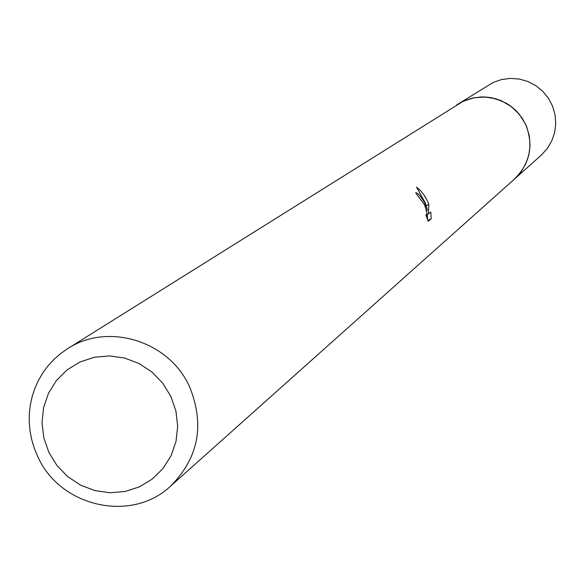 <?xml version="1.0" encoding="UTF-8"?>
<svg xmlns="http://www.w3.org/2000/svg" width="585" height="585" viewBox="0 0 585 585"><rect width="100%" height="100%" fill="white"/><g stroke="black" fill="none" stroke-linecap="round" stroke-linejoin="round"><path stroke-width="0.88" d="M67.487 348.77L463.144 101.293L473.85 97.797L485.111 96.986L490.742 97.607L501.601 100.861L511.392 106.631L515.699 110.36L519.538 114.572L525.564 124.225C533.856 145.036 530.185 163.295 514.551 179.01L170.63 486.077C131.537 523.217 59.904 507.019 37.696 456.41L34.296 448.227L31.736 439.759L30.047 431.094L29.25 422.333L29.345 413.551L30.34 404.857L32.219 396.337L34.968 388.082L38.559 380.184L42.946 372.718L48.094 365.779L53.937 359.424L60.423 353.735L67.487 348.77C107.794 321.969 169.248 340.945 189.569 386.758C204.933 424.79 198.622 457.894 170.63 486.077M457.178 104.627L462.135 101.761L472.921 97.973L484.336 96.934L495.692 98.719L506.303 103.216L511.122 106.404L519.443 114.426L525.579 124.217C534.01 145.555 530.032 164.085 513.652 179.807M430.794 212.048L431.203 218.797L428.191 221.284L425.851 214.885L426.772 215.28L426.823 212.26L424.52 204.677L415.635 192.838C417.58 192.545 420.637 195.917 424.805 202.958L427.452 210.037L425.171 202.666L416.491 187.09L420.491 190.651L423.854 194.761L426.801 199.646L428.856 204.428M426.216 205.649L428.863 204.428L428.359 214.022L430.801 212.048M170.879 396.411L175.939 411.058L177.672 426.377L175.983 441.587L170.974 455.92L162.886 468.651L152.144 479.152L139.288 486.895L124.971 491.51L109.9 492.76L94.836 490.588L80.533 485.119L67.692 476.614L56.957 465.514L48.855 452.359L43.787 437.807L42.018 422.582L43.626 407.438L48.548 393.127L56.533 380.367L67.202 369.8L80.013 361.969L94.331 357.26L109.439 355.921L124.576 358.027L138.974 363.475L151.91 372.002L162.725 383.168L170.879 396.411M427.84 220.355L431.203 218.805M426.494 210.483L427.452 210.037M427.555 219.587L427.321 214.498M426.926 214.68L428.359 214.022M456.753 104.89L493.184 82.456L501.572 79.538L510.391 78.39L519.275 79.048L527.86 81.498L535.794 85.637L542.734 91.289L548.408 98.221L552.569 106.156L555.055 114.755L555.75 123.662L554.639 132.51L551.765 140.934L547.246 148.59L541.271 155.149L513.279 180.143M458.223 103.933L463.166 101.249L472.124 98.134L481.55 96.913L491.049 97.629L500.226 100.254L508.701 104.678L516.124 110.726L522.193 118.148L526.646 126.631L529.308 135.83L530.061 145.351L528.877 154.813L525.813 163.815L520.986 171.99L514.61 178.995M426.626 215.448L426.143 215.668"/></g></svg>

